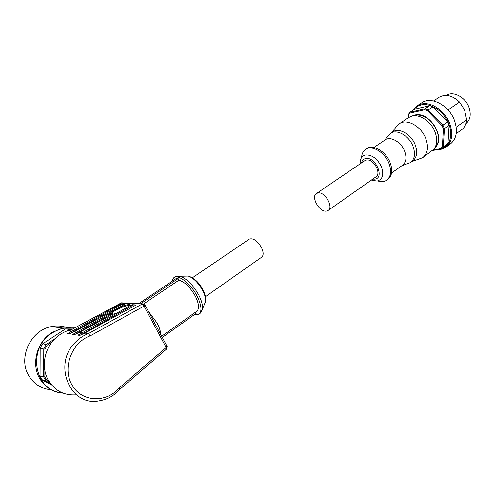 <?xml version="1.0" encoding="UTF-8"?>
<svg xmlns="http://www.w3.org/2000/svg" width="495" height="495" viewBox="0 0 495 495"><rect width="100%" height="100%" fill="white"/><g stroke="black" fill="none" stroke-linecap="round" stroke-linejoin="round"><path stroke-width="0.74" d="M205.456 296.666L261.62 257.208C263.637 255.544 263.631 252.419 261.595 247.834C257.493 240.836 253.409 237.922 249.356 239.085L249.195 239.196M138.718 303.658L176.065 278.611L178.113 278.598L178.924 280.17C184.821 281.915 190.321 287.304 195.42 296.326C199.083 303.961 199.504 308.967 196.701 311.343L161.648 336.223M178.924 280.17L143.661 303.918M120.718 303.058L142.17 304.041L88.475 333.562C83.513 335.424 79.095 338.37 75.228 342.41C52.359 364.382 70.296 406.989 99.155 400.826C107.26 399.527 114.172 395.691 119.889 389.311L166.555 349.055L166.159 347.509L119.221 387.932L119.889 389.311M68.929 331.075L121.405 302.822L69.003 330.976L71.633 331.421M119.221 387.932C106.283 403.202 81.687 402.274 72.029 385.042C61.974 368.076 71.8 342.218 90.201 335.857L88.475 333.562L84.781 333.092L79.843 335.393L132.92 305.217L133.966 304.809L136.15 304.945L84.781 333.092M90.201 335.857L144.057 306.114L142.17 304.041L144.194 304.159M111.078 313.36L110.342 313.18L72.703 334.434L74.467 334.67L112.217 313.316L111.078 313.36M110.533 313.261L110.552 313.217C111.493 310.773 123.175 305.106 128.168 304.642L130.006 304.549L130.445 305.403M111.356 313.372C113.838 310.334 126.083 305 129.659 305.378L130.303 305.483M171.715 281.525L173.9 277.571C178.553 274.131 191.157 284.118 197.258 296.381C201.607 305.489 202.115 311.454 198.78 314.269L194.331 314.653M175.255 276.668L180.26 276.253C187.091 278.914 193.297 285.244 198.872 295.249C201.644 300.774 202.857 305.378 202.504 309.066L200.357 313.143L199.083 314.059M71.441 329.658L71.286 329.695C64.932 331.118 59.332 334.292 54.481 339.224C43.783 349.965 41.104 368.28 48.566 380.68C55.162 390.994 64.449 395.697 76.44 394.787M116.306 313.428L112.631 314.263L79.355 332.399L82.232 332.77M79.355 332.399L74.467 334.67M74.071 331.73L69.226 333.964L121.38 304.617L122.401 304.215L124.554 304.345L74.071 331.73L76.861 332.083M45.88 378.7L47.05 380.544L46.115 381.187L43.653 376.949L44.847 376.757L45.88 378.7M51.047 389.769C41.475 388.853 34.093 384.238 28.914 375.928C17.572 358.095 30.647 330.122 51.263 326.632C56.548 325.543 61.64 325.815 66.553 327.449M51.449 384.801L42.49 380.203L40.046 376.008L40.169 348.332L42.644 343.802L65.458 328.909L72.697 328.983M40.046 376.008L43.653 376.949L43.77 349L46.264 344.421L47.186 345.114L44.958 349.21L40.169 348.332M42.644 343.802L46.264 344.421L54.988 338.71M69.702 330.078L69.238 329.373L72.425 329.132M66.602 331.106L69.238 329.373L65.458 328.909M50.304 383.34L46.115 381.187L42.49 380.203M49.135 381.62L47.05 380.544M44.847 376.757L44.872 370.681M44.927 357.637L44.958 349.21M47.186 345.114L52.198 341.828M112.631 314.263L112.217 313.316M122.5 304.19L119.512 304.518L67.512 333.735L69.226 333.964M134.034 304.79L130.958 305.118L78.031 335.146L79.843 335.393M195.506 312.184L196.125 313.378L162.298 337.435M140.667 303.757L178.113 278.598M421.505 102.948L421.988 102.632C431.238 96.135 448.68 105.181 454.268 119.908C458.104 130.866 456.693 138.977 450.042 144.249L446.082 147.114M446.36 95.393L446.36 95.393C452.944 90.752 465.059 96.834 468.821 106.939C471.364 114.258 470.399 119.827 465.937 123.645M364.605 160.807L366.356 160.083C373.478 158.313 381.979 173.578 375.792 176.981L328.235 210.4M318.025 192.932C324.937 191.447 333.97 207.362 328.043 210.53L326.366 211.111C319.386 212.343 310.594 196.657 316.515 193.471L318.025 192.932M423.07 157.398L433.991 149.088C437.277 144.552 437.568 138.718 434.857 131.583C430.792 121.263 419.457 113.788 411.766 116.127L408.493 117.643M411.883 161.574L422.594 157.738C427.853 153.568 428.856 147.009 425.601 138.049C420.899 126.052 406.847 118.435 399.558 123.589L396.699 126.324L391.632 132.611M410.8 162.348L412.539 161.11C416.994 157.577 417.811 151.971 414.983 144.305C410.924 134.046 398.958 127.463 392.789 131.837L392.455 132.06M401.909 165.683L410.404 162.632C414.853 159.099 415.658 153.493 412.818 145.815C408.74 135.537 396.767 128.929 390.617 133.291L384.287 140.469M391.582 173.009L402.447 165.299C406.277 162.261 406.94 157.41 404.452 150.746C400.888 141.842 390.543 136.063 385.259 139.819L384.968 140.017M387.028 179.951L387.752 179.438C392.232 175.867 392.937 170.057 389.874 162.007C385.494 151.241 373.094 144.119 366.888 148.531L366.554 148.754M377.877 180.991C381.28 182.036 384.2 181.789 386.626 180.236C391.106 176.666 391.805 170.855 388.742 162.805C384.343 152.021 371.943 144.887 365.743 149.292C363.342 150.882 361.963 153.419 361.616 156.909M438.892 97.41L439.294 97.144C445.686 93.784 452.436 95.424 459.533 102.063L464.558 109.915L466.643 119.753L456.223 127.153M466.643 119.753C466.296 124.325 464.545 127.716 461.389 129.931L456.223 133.638M448.031 109.946L459.533 102.063M429.765 105.639L424.995 108.826L428.181 110.038L427.569 110.843L424.722 109.754L424.995 108.826L409.94 112.303L409.885 113.163L408.449 115.193L408.325 114.574L409.94 112.303L414.686 109.166L429.765 105.639L432.946 106.84L447.647 121.857L449.089 125.396L447.981 143.426L446.218 145.598L441.583 148.939L440.816 148.642L433.212 149.966M427.569 110.843L442.091 125.73L442.926 125.148L444.386 128.706L443.396 128.904L442.382 146.706L443.341 146.774L441.583 148.939L432.649 150.492M449.089 125.396L444.386 128.706L443.341 146.774L447.981 143.426M432.946 106.84L428.181 110.038L442.926 125.148L447.647 121.857M408.325 114.574L408.239 117.81M440.816 148.642L442.382 146.706M409.885 113.163L424.722 109.754M408.381 117.717L408.449 115.193M443.396 128.904L442.091 125.73M148.296 311.194L157.082 323.031C159.433 327.529 160.621 331.297 160.64 334.329M166.957 346.166L166.159 347.509L144.057 306.114L145.066 305.137L142.659 303.85L122.414 302.872M166.555 349.055L167.112 346.457L144.93 304.889M184.79 276.142L188.341 276.062C193.681 278.116 198.495 283.004 202.783 290.726C204.918 294.995 205.846 298.578 205.561 301.461L204.472 304.165M74.132 328.204C66.534 326.985 59.239 328.569 52.247 332.956C26.922 347.62 34.068 391.359 61.875 392.64M63.137 393.148C53.089 392.393 45.348 387.641 39.903 378.892C30.888 364.252 36.847 341.798 51.882 332.566L62.723 328.018L74.733 327.882M87.083 334.113L85.963 333.24M119.512 304.518L121.38 304.617M130.958 305.118L132.92 305.217M438.217 149.527L440.785 149.082M441.868 148.735C450.431 145.753 453.463 133.539 448.012 122.036C442.672 110.496 430.155 102.682 421.127 104.952C418.077 105.707 415.627 107.31 413.777 109.766M412.756 110.441L417.273 105.738L421.288 104.068C430.91 101.413 444.714 110.558 449.602 123.175C453.482 134.176 452.102 142.3 445.469 147.559L440.173 149.669M435.235 147.646L435.767 147.027C438.954 142.634 439.238 136.991 436.627 130.105C431.12 119.246 423.813 114.246 414.711 115.1L412.552 115.842M371.368 180.093L377.06 181.09C382.734 179.462 384.151 174.587 381.305 166.469C377.159 158.511 371.931 154.688 365.613 154.984C362.414 155.708 360.601 157.961 360.174 161.747L360.119 163.857M372.741 179.122L374.721 179.153C385.017 178.256 375.451 156.253 365.681 158.549C363.46 159.006 362.074 160.467 361.517 162.911M192.406 277.763L249.356 239.085M202.504 309.066L205.561 301.461C206.056 298.058 205.258 294.278 203.154 290.107C199.25 282.676 194.312 277.992 188.341 276.062L180.26 276.253M74.72 327.888L62.723 328.018L51.263 326.632M87.429 333.97L86.637 333.327M122.401 304.215L120.533 304.116M133.966 304.809L131.998 304.703M173.9 277.571L175.515 276.495M440.067 149.719L445.469 147.559M417.273 105.738L421.988 102.632M411.766 116.127L414.736 115.094C428.831 110.905 445.543 136.274 435.767 147.027L433.991 149.088M366.888 148.531L365.743 149.292M385.259 139.819L373.886 147.467M392.789 131.837L390.617 133.291M408.889 117.377L399.558 123.589M364.79 160.683L316.515 193.471M433.552 100.961L439.294 97.144M439.993 149.738L436.015 149.905"/></g></svg>
